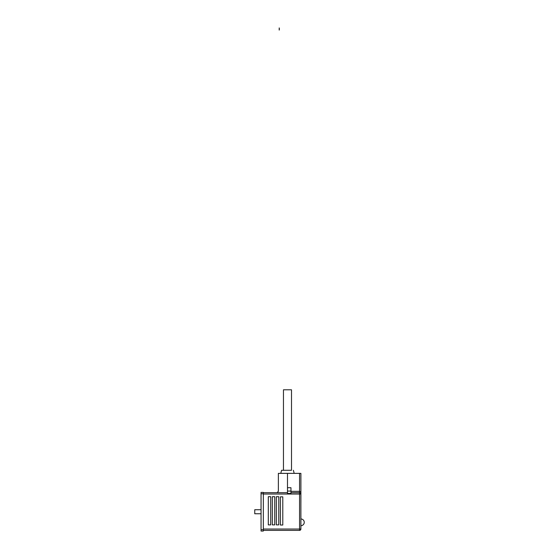 <?xml version="1.0" encoding="UTF-8"?>
<svg xmlns="http://www.w3.org/2000/svg" width="559" height="559" viewBox="0 0 559 559"><rect width="100%" height="100%" fill="white"/><g stroke="black" fill="none" stroke-linecap="round" stroke-linejoin="round"><path stroke-width="0.84" d="M279.297 27.985L279.297 30.025M279.165 27.985L279.297 29.32M279.165 29.543L279.165 30.011M263.338 492.416L263.338 493.758L261.053 493.758L261.053 492.416L263.338 492.416M263.338 529.708L263.338 531.05L261.053 531.05L261.053 529.708L263.338 529.708L263.338 493.758M261.053 529.708L261.053 493.758M300.896 476.072L300.896 502.499M283.455 470.287L283.455 389.798L291.505 389.798L291.505 470.287L281.582 470.287L291.505 470.287M300.896 522.33L300.896 525.684A3.354 3.354 0 0 0 304.25 522.33A3.354 3.354 0 0 0 300.896 518.976L300.896 522.33M261.053 513.749L254.75 513.749L254.75 509.724L261.053 509.724M282.784 496.853L282.784 525.02L280.373 525.02L280.373 496.853L282.784 496.853M270.717 524.88L268.299 524.88L268.299 496.713L270.717 496.713L270.717 524.88M274.742 524.88L272.324 524.88L272.324 496.713L274.742 496.713L274.742 524.88M278.759 524.88L276.349 524.88L276.349 496.713L278.759 496.713L278.759 524.88M300.882 493.863L300.896 529.038A1.342 1.342 0 0 1 299.554 530.379A1.342 1.342 0 0 0 300.896 529.038L299.554 529.038L299.554 492.689L290.966 492.689M290.966 493.443L287.48 493.443L287.48 487.721L290.966 487.721L290.966 493.443M287.48 492.689L263.338 492.689M263.338 529.038L299.554 529.038L299.554 530.379L263.338 530.379M287.48 491.347C275.713 491.347 275.713 491.347 287.48 491.347M277.019 492.689L278.361 491.347L278.361 473.368L300.896 473.368L300.896 494.03A1.342 1.342 0 0 0 299.554 492.689A1.342 1.342 0 0 1 300.896 494.03L263.338 494.03M290.966 491.347L299.554 491.347L300.896 491.899M287.48 473.368L287.48 487.721M299.554 492.689L299.554 473.368M287.48 491.075L290.966 491.075M281.582 470.287L280.772 473.368M293.384 470.287L294.188 473.368"/></g></svg>
